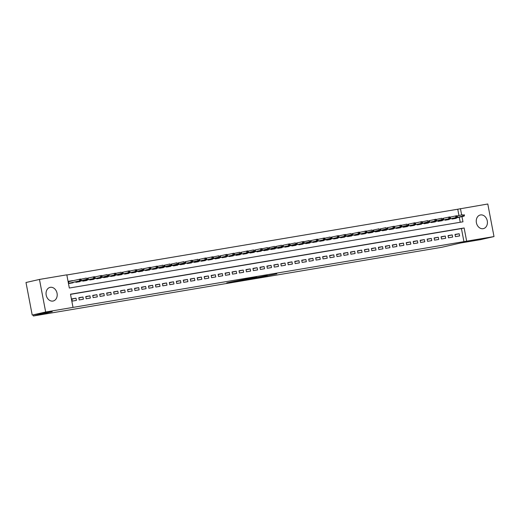 <?xml version="1.0" encoding="UTF-8"?>
<svg xmlns="http://www.w3.org/2000/svg" width="520" height="520" viewBox="0 0 520 520"><rect width="100%" height="100%" fill="white"/><g stroke="black" fill="none" stroke-linecap="round" stroke-linejoin="round"><path stroke-width="0.78" d="M258.57 277.517L276.848 273.845L258.57 277.517M50.31 287.326A6.994 5.506 -102.8 0 1 57.025 293.124A6.994 5.506 -102.8 0 1 53.177 301.008A6.994 5.506 -102.8 0 1 52.93 301.061A6.994 5.506 -102.8 0 1 46.221 295.262A6.994 5.506 -102.8 0 1 50.07 287.378A6.994 5.506 -102.8 0 1 50.31 287.326M480.526 214.948A6.994 5.506 -102.8 0 1 487.24 220.74A6.994 5.506 -102.8 0 1 483.392 228.625A6.994 5.506 -102.8 0 1 483.145 228.677A6.994 5.506 -102.8 0 1 476.431 222.879A6.994 5.506 -102.8 0 1 480.285 214.994A6.994 5.506 -102.8 0 1 480.526 214.948M230.796 281.99L226.733 282.887L236.353 281.249L246.044 279.032L230.796 281.99M458.965 215.572L457.75 209.222L487.786 204.003L494 236.567L480.538 239.642L460.512 243.009L441.668 247.306L33.397 315.998L52.241 311.701L32.214 315.068L45.669 312L39.462 279.435L66.807 274.833L69.323 288.034L462.963 221.806L461.968 216.613M494 236.567L466.654 241.169L464.139 227.968L70.499 294.197L73.014 307.398L45.669 312M73.014 307.398L466.654 241.169M248.183 279.26L267.312 275.45L248.183 279.26M245.772 279.695L237.367 281.099L247.058 278.876L256.783 277.219L245.758 279.637M72.989 282.406L73.067 282.796L68.887 283.504L68.465 281.3L72.644 280.599L70.096 281.177M455.429 236.633L459.609 235.931L459.193 233.733L455.013 234.436L455.429 236.633M448.461 237.809L452.641 237.1L452.225 234.904L448.045 235.606L448.461 237.809M441.493 238.979L445.679 238.277L445.257 236.073L441.077 236.775L441.493 238.979M434.531 240.149L438.711 239.447L438.288 237.25L434.109 237.952L434.531 240.149M427.563 241.326L431.743 240.617L431.321 238.42L427.141 239.122L427.563 241.326M420.596 242.495L424.775 241.794L424.353 239.59L420.173 240.292L420.596 242.495M413.628 243.666L417.807 242.964L417.391 240.767L413.205 241.469L413.628 243.666M406.66 244.842L410.839 244.133L410.423 241.936L406.244 242.639L406.66 244.842M399.692 246.012L403.871 245.31L403.455 243.107L399.276 243.808L399.692 246.012M392.724 247.182L396.91 246.48L396.487 244.283L392.308 244.985L392.724 247.182M385.762 248.358L389.942 247.65L389.519 245.453L385.34 246.155L385.762 248.358M378.794 249.529L382.974 248.827L382.551 246.623L378.372 247.325L378.794 249.529M371.826 250.698L376.006 249.997L375.583 247.8L371.404 248.502L371.826 250.698M364.858 251.875L369.038 251.167L368.622 248.969L364.435 249.672L364.858 251.875M357.89 253.045L362.07 252.343L361.654 250.139L357.474 250.842L357.89 253.045M350.922 254.215L355.101 253.513L354.685 251.316L350.506 252.018L350.922 254.215M343.96 255.392L348.14 254.683L347.718 252.486L343.538 253.188L343.96 255.392M336.993 256.562L341.172 255.859L340.75 253.656L336.57 254.358L336.993 256.562M330.025 257.731L334.204 257.03L333.781 254.833L329.602 255.535L330.025 257.731M323.057 258.908L327.236 258.2L326.82 256.002L322.634 256.704L323.057 258.908M316.089 260.078L320.268 259.376L319.852 257.173L315.673 257.875L316.089 260.078M309.12 261.248L313.3 260.546L312.884 258.349L308.704 259.051L309.12 261.248M302.153 262.425L306.339 261.716L305.916 259.519L301.736 260.221L302.153 262.425M295.191 263.594L299.37 262.892L298.948 260.689L294.769 261.391L295.191 263.594M288.223 264.764L292.403 264.062L291.98 261.865L287.8 262.567L288.223 264.764M281.255 265.941L285.435 265.233L285.012 263.036L280.833 263.738L281.255 265.941M274.287 267.111L278.467 266.409L278.05 264.206L273.865 264.908L274.287 267.111M267.319 268.281L271.499 267.579L271.083 265.382L266.903 266.084L267.319 268.281M260.351 269.458L264.531 268.749L264.115 266.552L259.935 267.254L260.351 269.458M253.383 270.627L257.569 269.925L257.147 267.722L252.967 268.424L253.383 270.627M246.422 271.798L250.601 271.096L250.179 268.899L245.999 269.601L246.422 271.798M239.453 272.974L243.633 272.266L243.211 270.069L239.031 270.771L239.453 272.974M232.486 274.144L236.665 273.442L236.243 271.239L232.063 271.94L232.486 274.144M225.518 275.314L229.697 274.612L229.281 272.415L225.095 273.117L225.518 275.314M218.55 276.49L222.729 275.782L222.313 273.585L218.133 274.287L218.55 276.49M211.582 277.661L215.761 276.959L215.345 274.755L211.166 275.457L211.582 277.661M204.614 278.831L208.8 278.128L208.377 275.932L204.197 276.633L204.614 278.831M197.652 280.007L201.832 279.298L201.409 277.101L197.23 277.803L197.652 280.007M190.684 281.177L194.864 280.475L194.441 278.272L190.261 278.974L190.684 281.177M183.716 282.347L187.895 281.645L187.473 279.448L183.294 280.15L183.716 282.347M176.748 283.524L180.928 282.815L180.511 280.618L176.332 281.32L176.748 283.524M169.78 284.694L173.959 283.992L173.544 281.788L169.364 282.49L169.78 284.694M162.812 285.864L166.992 285.161L166.576 282.964L162.396 283.667L162.812 285.864M155.851 287.04L160.03 286.332L159.608 284.135L155.428 284.837L155.851 287.04M148.883 288.21L153.062 287.508L152.64 285.305L148.46 286.007L148.883 288.21M141.915 289.38L146.094 288.678L145.672 286.481L141.492 287.183L141.915 289.38M134.947 290.557L139.126 289.848L138.71 287.651L134.524 288.353L134.947 290.557M127.978 291.726L132.158 291.025L131.742 288.821L127.562 289.523L127.978 291.726M121.01 292.897L125.19 292.195L124.774 289.998L120.595 290.7L121.01 292.897M114.042 294.073L118.228 293.365L117.806 291.168L113.627 291.87L114.042 294.073M107.081 295.243L111.26 294.541L110.838 292.338L106.659 293.039L107.081 295.243M100.113 296.413L104.292 295.711L103.87 293.514L99.691 294.216L100.113 296.413M93.145 297.589L97.325 296.881L96.902 294.684L92.723 295.386L93.145 297.589M86.177 298.76L90.356 298.058L89.941 295.854L85.755 296.556L86.177 298.76M79.209 299.93L83.388 299.228L82.973 297.031L78.793 297.733L79.209 299.93M463.964 241.787L461.442 228.579L70.532 294.353M76.005 298.2L71.825 298.903L72.241 301.106L76.421 300.397L76.005 298.2L71.87 299.143M457.75 209.222L66.833 274.989M460.239 222.268L459.277 217.23M456.176 217.939L456.255 218.328L452.075 219.031L451.965 218.478M449.209 219.108L449.287 219.499L445.107 220.201L445.003 219.655M442.24 220.279L442.319 220.675L438.139 221.377L438.035 220.825M435.279 221.455L435.351 221.845L431.171 222.547L431.067 221.994M428.311 222.625L428.382 223.015L424.203 223.717L424.099 223.171M421.343 223.795L421.415 224.192L417.235 224.894L417.131 224.341M414.375 224.972L414.453 225.362L410.267 226.064L410.163 225.511M407.407 226.142L407.485 226.531L403.306 227.233L403.195 226.688M400.439 227.311L400.517 227.708L396.338 228.41L396.234 227.858M393.471 228.488L393.549 228.878L389.37 229.58L389.266 229.028M386.51 229.658L386.581 230.048L382.401 230.75L382.298 230.204M379.541 230.828L379.613 231.225L375.434 231.927L375.329 231.374M372.574 232.005L372.645 232.394L368.466 233.097L368.362 232.544M365.606 233.175L365.684 233.565L361.498 234.267L361.394 233.721M358.637 234.344L358.716 234.741L354.536 235.443L354.425 234.891M351.669 235.521L351.748 235.911L347.568 236.613L347.464 236.061M344.708 236.691L344.779 237.081L340.6 237.783L340.496 237.237M337.74 237.861L337.812 238.258L333.632 238.959L333.528 238.407M330.772 239.037L330.844 239.428L326.664 240.13L326.56 239.577M323.804 240.208L323.875 240.597L319.696 241.3L319.592 240.754M316.836 241.378L316.914 241.774L312.735 242.476L312.624 241.924M309.868 242.554L309.946 242.944L305.767 243.646L305.656 243.094M302.9 243.724L302.978 244.114L298.798 244.816L298.695 244.27M295.939 244.894L296.01 245.291L291.831 245.993L291.726 245.44M288.971 246.071L289.042 246.461L284.863 247.162L284.758 246.61M282.002 247.24L282.074 247.631L277.894 248.333L277.791 247.786M275.034 248.411L275.113 248.807L270.927 249.509L270.822 248.957M268.067 249.587L268.144 249.977L263.965 250.679L263.855 250.127M261.099 250.757L261.177 251.147L256.997 251.849L256.893 251.303M254.131 251.927L254.208 252.323L250.029 253.025L249.925 252.473M247.169 253.103L247.24 253.494L243.061 254.196L242.957 253.643M240.201 254.274L240.272 254.664L236.093 255.366L235.989 254.82M233.233 255.444L233.305 255.84L229.125 256.542L229.021 255.989M226.265 256.62L226.343 257.01L222.157 257.712L222.053 257.159M219.297 257.79L219.375 258.18L215.196 258.882L215.085 258.336M212.329 258.96L212.407 259.356L208.228 260.058L208.124 259.506M205.368 260.137L205.439 260.526L201.26 261.228L201.156 260.676M198.4 261.307L198.471 261.697L194.292 262.405L194.188 261.853M191.431 262.476L191.503 262.873L187.323 263.575L187.219 263.022M184.464 263.653L184.535 264.043L180.356 264.745L180.252 264.192M177.495 264.823L177.573 265.213L173.388 265.922L173.284 265.369M170.528 265.993L170.606 266.389L166.426 267.092L166.316 266.539M163.56 267.169L163.638 267.56L159.458 268.262L159.354 267.709M156.598 268.339L156.669 268.73L152.49 269.438L152.386 268.886M149.63 269.51L149.702 269.906L145.522 270.608L145.418 270.056M142.662 270.686L142.734 271.076L138.554 271.778L138.45 271.226M135.694 271.856L135.766 272.246L131.586 272.954L131.482 272.402M128.726 273.026L128.804 273.423L124.624 274.125L124.514 273.572M121.758 274.203L121.836 274.593L117.656 275.294L117.546 274.742M114.79 275.373L114.868 275.762L110.689 276.471L110.585 275.918M107.828 276.543L107.9 276.939L103.721 277.641L103.617 277.089M100.861 277.719L100.932 278.109L96.752 278.811L96.648 278.258M93.892 278.889L93.964 279.279L89.784 279.988L89.681 279.435M86.924 280.059L87.002 280.456L82.817 281.158L82.713 280.605M79.957 281.236L80.034 281.625L75.855 282.328L75.745 281.775M33.189 314.906L33.397 315.998M32.214 315.068L26 282.503L39.462 279.435M461.656 214.962L460.441 208.605M461.442 228.579L464.139 227.968M459.193 233.733L455.059 234.676M452.225 234.904L448.091 235.846M445.257 236.073L441.123 237.016M438.288 237.25L434.154 238.192M431.321 238.42L427.187 239.363M424.353 239.59L420.219 240.533M417.391 240.767L413.25 241.709M410.423 241.936L406.289 242.879M403.455 243.107L399.321 244.049M396.487 244.283L392.353 245.225M389.519 245.453L385.385 246.395M382.551 246.623L378.417 247.566M375.583 247.8L371.449 248.742M368.622 248.969L364.488 249.912M361.654 250.139L357.519 251.082M354.685 251.316L350.551 252.258M347.718 252.486L343.584 253.429M340.75 253.656L336.615 254.599M333.781 254.833L329.647 255.775M326.82 256.002L322.68 256.945M319.852 257.173L315.718 258.115M312.884 258.349L308.75 259.292M305.916 259.519L301.782 260.462M298.948 260.689L294.814 261.632M291.98 261.865L287.846 262.808M285.012 263.036L280.878 263.978M278.05 264.206L273.91 265.148M271.083 265.382L266.949 266.325M264.115 266.552L259.981 267.495M257.147 267.722L253.013 268.664M250.179 268.899L246.044 269.841M243.211 270.069L239.077 271.011M236.243 271.239L232.108 272.181M229.281 272.415L225.147 273.358M222.313 273.585L218.179 274.528M215.345 274.755L211.211 275.697M208.377 275.932L204.243 276.874M201.409 277.101L197.275 278.044M194.441 278.272L190.307 279.214M187.473 279.448L183.339 280.391M180.511 280.618L176.378 281.561M173.544 281.788L169.41 282.731M166.576 282.964L162.441 283.907M159.608 284.135L155.474 285.077M152.64 285.305L148.506 286.247M145.672 286.481L141.537 287.423M138.71 287.651L134.57 288.594M131.742 288.821L127.608 289.764M124.774 289.998L120.64 290.94M117.806 291.168L113.672 292.11M110.838 292.338L106.704 293.28M103.87 293.514L99.736 294.457M96.902 294.684L92.768 295.627M89.941 295.854L85.8 296.797M82.973 297.031L78.839 297.973M256.392 277.862L265.72 275.762L256.406 277.908M244.017 279.858L250.068 278.694L243.964 279.584M452.764 218.712L452.036 218.842M464.451 215.664L464.282 214.786L463.587 214.903L463.756 215.781L464.451 215.664L462.846 216.339L462.54 214.754L456.619 216.073L456.788 216.957L457.483 216.84L456.826 215.716L449.651 217.25L449.82 218.127L450.515 218.01L449.865 216.892L443.372 218.296M463.756 215.781L452.029 218.81M464.1 216.131L452.712 218.725M463.587 214.903L464.282 214.786M457.483 216.84L457.132 217.302L445.062 219.98M456.788 216.957L455.878 217.516L455.572 215.93L456.619 216.073M445.068 220.012L445.816 220.083M457.132 217.302L445.744 219.901M450.515 218.01L450.164 218.472L438.094 221.15M449.82 218.127L448.91 218.686L448.611 217.1L449.651 217.25M438.1 221.182L438.848 221.254M450.164 218.472L438.776 221.072M431.86 222.228L431.132 222.358M443.553 219.18L443.385 218.303L442.689 218.419L442.851 219.297L443.553 219.18L441.942 219.856L441.643 218.27L435.721 219.589L435.89 220.474L436.585 220.357L435.929 219.232L429.435 220.643M442.851 219.297L431.125 222.326M443.196 219.648L431.808 222.242M442.689 218.419L443.385 218.303M436.585 220.357L436.228 220.818L424.164 223.496M435.89 220.474L434.974 221.033L434.675 219.447L435.721 219.589M424.171 223.529L424.912 223.6M436.228 220.818L424.847 223.418M417.931 224.575L417.203 224.698M429.618 221.526L429.449 220.649L428.753 220.766L428.922 221.644L429.618 221.526L428.012 222.203L427.707 220.617L421.785 221.936L421.954 222.814L422.65 222.697L421.993 221.578L414.817 223.106L414.986 223.99L415.682 223.873L415.025 222.749L408.538 224.159M428.922 221.644L417.196 224.666M429.26 221.988L417.879 224.588M428.753 220.766L429.449 220.649M422.65 222.697L422.299 223.165L410.228 225.843M421.954 222.814L421.044 223.373L420.738 221.786L421.785 221.936M410.235 225.875L410.976 225.947M422.299 223.165L410.911 225.758M415.682 223.873L415.331 224.334L403.26 227.013M414.986 223.99L414.076 224.549L413.771 222.963L414.817 223.106M403.267 227.045L404.007 227.117M415.331 224.334L403.943 226.935M397.026 228.092L396.299 228.215M408.714 225.043L408.551 224.166L407.849 224.283L408.018 225.16L408.714 225.043L407.108 225.719L406.803 224.133L400.887 225.453L401.05 226.33L401.752 226.213L401.096 225.095L393.919 226.623L394.082 227.506L394.784 227.389L394.128 226.265L387.634 227.675M408.018 225.16L396.292 228.183M408.363 225.505L396.975 228.105M407.849 224.283L408.551 224.166M401.752 226.213L401.394 226.681L389.324 229.359M401.05 226.33L400.14 226.889L399.841 225.303L400.887 225.453M389.331 229.392L390.078 229.463M401.394 226.681L390.007 229.275M394.784 227.389L394.426 227.851L382.356 230.529M394.082 227.506L393.172 228.066L392.873 226.48L393.919 226.623M382.363 230.561L383.11 230.633M394.426 227.851L383.038 230.451M376.129 231.608L375.401 231.732M387.816 228.56L387.647 227.682L386.951 227.799L387.121 228.677L387.816 228.56L386.204 229.236L385.905 227.65L380.666 228.846M387.121 228.677L375.394 231.699M387.459 229.021L376.077 231.621M386.951 227.799L387.647 227.682M380.848 229.73L380.679 228.852L379.984 228.969L380.153 229.847L380.848 229.73L379.243 230.406L378.937 228.819L373.698 230.016M380.153 229.847L368.426 232.875M368.433 232.908L369.174 232.98M380.49 230.197L369.109 232.791M379.984 228.969L380.679 228.852M373.88 230.906L373.711 230.022L373.016 230.139L373.185 231.023L373.88 230.906L372.275 231.582L371.969 229.996L366.048 231.316L366.216 232.193L366.912 232.076L366.256 230.958L359.079 232.486L359.249 233.363L359.944 233.246L359.288 232.128L352.8 233.532M373.185 231.023L361.459 234.046M361.465 234.078L362.206 234.15M373.529 231.368L362.141 233.968M373.016 230.139L373.711 230.022M355.225 235.125L354.497 235.248M366.912 232.076L366.561 232.537L354.49 235.216M366.216 232.193L365.307 232.752L365.001 231.166L366.048 231.316M366.561 232.537L355.173 235.138M359.944 233.246L359.593 233.714L347.522 236.392M359.249 233.363L358.339 233.922L358.04 232.343L359.079 232.486M347.529 236.425L348.276 236.496M359.593 233.714L348.205 236.308M341.289 237.471L340.561 237.594M352.982 234.422L352.813 233.539L352.118 233.656L352.281 234.54L352.982 234.422L351.371 235.099L351.072 233.513L345.15 234.832L345.319 235.709L346.015 235.593L345.358 234.475L338.182 236.002L338.351 236.88L339.047 236.763L338.39 235.644L331.897 237.049M352.281 234.54L340.554 237.562M352.625 234.884L341.237 237.484M352.118 233.656L352.813 233.539M346.015 235.593L345.657 236.054L333.587 238.732M345.319 235.709L344.403 236.269L344.103 234.683L345.15 234.832M333.593 238.764L334.341 238.836M345.657 236.054L334.269 238.654M339.047 236.763L338.689 237.231L326.625 239.909M338.351 236.88L337.435 237.439L337.135 235.859L338.182 236.002M326.632 239.941L327.373 240.013M338.689 237.231L327.308 239.824M320.392 240.988L319.663 241.111M332.079 237.939L331.909 237.055L331.214 237.172L331.383 238.056L332.079 237.939L330.473 238.615L330.168 237.029L324.246 238.349L324.415 239.226L325.111 239.109L324.454 237.991L317.278 239.519L317.447 240.396L318.142 240.279L317.486 239.161L310.999 240.565M331.383 238.056L319.657 241.078M331.728 238.4L320.339 241M331.214 237.172L331.909 237.055M325.111 239.109L324.76 239.571L312.689 242.249M324.415 239.226L323.505 239.785L323.2 238.199L324.246 238.349M312.695 242.281L313.437 242.359M324.76 239.571L313.372 242.171M318.142 240.279L317.792 240.747L305.721 243.425M317.447 240.396L316.537 240.955L316.231 239.375L317.278 239.519M305.728 243.458L306.475 243.529M317.792 240.747L306.404 243.341M299.488 244.504L298.76 244.628M311.175 241.456L311.012 240.572L310.31 240.689L310.479 241.572L311.175 241.456L309.569 242.131L309.27 240.546L303.349 241.865L303.511 242.743L304.213 242.625L303.557 241.508L297.063 242.911M310.479 241.572L298.753 244.595M310.824 241.917L299.436 244.517M310.31 240.689L311.012 240.572M304.213 242.625L303.856 243.087L291.785 245.765M303.511 242.743L302.601 243.302L302.302 241.716L303.349 241.865M291.792 245.797L292.539 245.875M303.856 243.087L292.468 245.687M285.558 246.844L284.83 246.974M297.245 243.796L297.076 242.918L296.381 243.035L296.55 243.912L297.245 243.796L295.633 244.472L295.334 242.892L289.413 244.205L289.582 245.089L290.277 244.972L289.62 243.847L283.127 245.258M296.55 243.912L284.824 246.942M296.887 244.264L285.5 246.857M296.381 243.035L297.076 242.918M290.277 244.972L289.919 245.433L277.856 248.112M289.582 245.089L288.665 245.648L288.366 244.062L289.413 244.205M277.862 248.144L278.603 248.216M289.919 245.433L278.538 248.034M283.309 246.142L283.14 245.264L282.445 245.381L282.614 246.259L283.309 246.142L281.704 246.818L281.398 245.232L276.159 246.428M282.614 246.259L270.887 249.281M270.894 249.314L271.635 249.392M282.958 246.603L271.57 249.203M282.445 245.381L283.14 245.264M276.341 247.312L276.172 246.435L275.476 246.552L275.646 247.429L276.341 247.312L274.736 247.988L274.43 246.409L269.197 247.598M275.646 247.429L263.919 250.458M263.926 250.491L264.667 250.562M275.99 247.78L264.602 250.374M275.476 246.552L276.172 246.435M269.373 248.489L269.211 247.605L268.508 247.722L268.678 248.606L269.373 248.489L267.767 249.165L267.462 247.578L261.541 248.898L261.709 249.775L262.405 249.659L261.755 248.541L255.261 249.945M268.678 248.606L256.952 251.628M256.958 251.661L257.706 251.732M269.022 248.95L257.634 251.55M268.508 247.722L269.211 247.605M262.405 249.659L262.054 250.12L249.983 252.798M261.709 249.775L260.8 250.335L260.5 248.749L261.541 248.898M249.99 252.831L250.738 252.909M262.054 250.12L250.666 252.72M243.756 253.877L243.022 254.007M255.444 250.828L255.275 249.951L254.579 250.068L254.742 250.946L255.444 250.828L253.832 251.505L253.533 249.925L247.611 251.238L247.78 252.122L248.475 252.005L247.819 250.881L241.326 252.291M254.742 250.946L243.016 253.975M255.086 251.297L243.698 253.89M254.579 250.068L255.275 249.951M248.475 252.005L248.118 252.467L236.054 255.144M247.78 252.122L246.864 252.681L246.565 251.095L247.611 251.238M236.061 255.177L236.802 255.249M248.118 252.467L236.737 255.067M229.821 256.224L229.093 256.347M241.508 253.175L241.339 252.297L240.643 252.415L240.812 253.292L241.508 253.175L239.902 253.851L239.597 252.265L233.675 253.585L233.844 254.462L234.54 254.345L233.883 253.227L226.707 254.755L226.876 255.639L227.572 255.522L226.915 254.397L220.428 255.808M240.812 253.292L229.086 256.315M241.15 253.636L229.769 256.236M240.643 252.415L241.339 252.297M234.54 254.345L234.189 254.813L222.118 257.491M233.844 254.462L232.934 255.021L232.629 253.442L233.675 253.585M222.125 257.524L222.865 257.595M234.189 254.813L222.8 257.406M227.572 255.522L227.221 255.983L215.15 258.661M226.876 255.639L225.966 256.197L225.661 254.612L226.707 254.755M215.156 258.694L215.904 258.765M227.221 255.983L215.833 258.583M208.917 259.74L208.189 259.864M220.603 256.692L220.441 255.814L219.739 255.931L219.908 256.808L220.603 256.692L218.998 257.368L218.692 255.781L212.778 257.101L212.94 257.978L213.642 257.861L212.986 256.744L205.81 258.271L205.972 259.155L206.674 259.038L206.018 257.913L199.524 259.324M219.908 256.808L208.182 259.831M220.253 257.153L208.864 259.753M219.739 255.931L220.441 255.814M213.642 257.861L213.285 258.329L201.214 261.007M212.94 257.978L212.03 258.538L211.731 256.958L212.778 257.101M201.221 261.04L201.968 261.111M213.285 258.329L201.897 260.923M206.674 259.038L206.317 259.5L194.246 262.178M205.972 259.155L205.062 259.714L204.763 258.128L205.81 258.271M194.253 262.21L195 262.281M206.317 259.5L194.928 262.1M188.019 263.257L187.291 263.38M199.706 260.208L199.537 259.331L198.842 259.447L199.011 260.325L199.706 260.208L198.094 260.884L197.795 259.298L191.874 260.618L192.042 261.495L192.738 261.378L192.082 260.26L185.588 261.664M199.011 260.325L187.285 263.347M199.349 260.669L187.967 263.269M198.842 259.447L199.537 259.331M192.738 261.378L192.387 261.846L180.317 264.524M192.042 261.495L191.133 262.054L190.827 260.475L191.874 260.618M180.323 264.557L181.064 264.628M192.387 261.846L180.999 264.44M185.77 262.555L185.601 261.671L184.906 261.788L185.075 262.672L185.77 262.555L184.165 263.231L183.859 261.644L178.627 262.841M185.075 262.672L173.349 265.694M173.355 265.726L174.096 265.798M185.419 263.016L174.031 265.616M184.906 261.788L185.601 261.671M178.802 263.725L178.633 262.847L177.938 262.964L178.107 263.842L178.802 263.725L177.197 264.401L176.891 262.815L171.659 264.011M178.107 263.842L166.381 266.864M166.387 266.897L167.135 266.975M178.451 264.186L167.063 266.786M177.938 262.964L178.633 262.847M171.834 264.894L171.672 264.017L170.969 264.134L171.139 265.012L171.834 264.894L170.228 265.57L169.93 263.991L164.691 265.181M171.139 265.012L159.412 268.041M159.419 268.073L160.167 268.144M171.483 265.363L160.095 267.956M170.969 264.134L171.672 264.017M153.179 269.12L152.451 269.243M164.873 266.071L164.703 265.187L164.008 265.304L164.171 266.188L164.873 266.071L163.261 266.747L162.962 265.161L157.04 266.481L157.209 267.358L157.905 267.241L157.248 266.123L150.072 267.651L150.241 268.528L150.937 268.411L150.28 267.293L143.787 268.697M164.171 266.188L152.445 269.211M164.515 266.533L153.127 269.132M164.008 265.304L164.703 265.187M157.905 267.241L157.547 267.703L145.483 270.381M157.209 267.358L156.292 267.917L155.994 266.331L157.04 266.481M145.483 270.413L146.231 270.491M157.547 267.703L146.159 270.303M150.937 268.411L150.579 268.879L138.515 271.557M150.241 268.528L149.325 269.087L149.026 267.507L150.072 267.651M138.522 271.589L139.263 271.661M150.579 268.879L139.198 271.472M132.281 272.636L131.553 272.76M143.969 269.588L143.799 268.704L143.104 268.82L143.273 269.704L143.969 269.588L142.363 270.264L142.058 268.678L136.136 269.997L136.305 270.875L137.001 270.757L136.344 269.639L129.168 271.167L129.337 272.044L130.032 271.928L129.376 270.81L122.889 272.214M143.273 269.704L131.547 272.727M143.618 270.049L132.23 272.649M143.104 268.82L143.799 268.704M137.001 270.757L136.649 271.219L124.579 273.897M136.305 270.875L135.395 271.433L135.09 269.847L136.136 269.997M124.585 273.93L125.327 274.007M136.649 271.219L125.262 273.819M130.032 271.928L129.681 272.396L117.611 275.074M129.337 272.044L128.427 272.603L128.122 271.024L129.168 271.167M117.617 275.106L118.365 275.178M129.681 272.396L118.294 274.989M111.377 276.153L110.65 276.276M123.065 273.104L122.902 272.22L122.2 272.337L122.369 273.221L123.065 273.104L121.459 273.78L121.16 272.194L115.239 273.514L115.401 274.391L116.103 274.274L115.447 273.156L108.953 274.56M122.369 273.221L110.643 276.244M122.713 273.565L111.326 276.166M122.2 272.337L122.902 272.22M116.103 274.274L115.745 274.736L103.675 277.413M115.401 274.391L114.491 274.95L114.192 273.364L115.239 273.514M103.681 277.446L104.429 277.524M115.745 274.736L104.358 277.336M97.448 278.493L96.72 278.623M109.135 275.444L108.966 274.567L108.27 274.683L108.44 275.561L109.135 275.444L107.523 276.12L107.224 274.541L101.302 275.853L101.472 276.738L102.167 276.62L101.51 275.496L94.335 277.03L94.503 277.908L95.199 277.791L94.542 276.673L88.049 278.077M108.44 275.561L96.713 278.59M108.778 275.912L97.396 278.506M108.27 274.683L108.966 274.567M102.167 276.62L101.809 277.082L89.745 279.76M101.472 276.738L100.562 277.297L100.256 275.711L101.302 275.853M89.752 279.793L90.493 279.864M101.809 277.082L90.428 279.682M95.199 277.791L94.848 278.252L82.778 280.93M94.503 277.908L93.594 278.467L93.288 276.881L94.335 277.03M82.784 280.963L83.525 281.041M94.848 278.252L83.46 280.852M76.544 282.009L75.816 282.139M88.231 278.961L88.062 278.083L87.367 278.2L87.535 279.078L88.231 278.961L86.626 279.637L86.32 278.057L80.398 279.37L80.568 280.254L81.263 280.137L80.607 279.012L68.543 281.69M87.535 279.078L75.809 282.106M87.88 279.428L76.492 282.022M87.367 278.2L88.062 278.083M70.122 281.333L69.264 281.528M68.491 281.431L69.219 281.534M81.263 280.137L80.912 280.599L68.841 283.276M80.568 280.254L79.657 280.813L79.352 279.227L80.398 279.37M68.848 283.309L69.596 283.381M80.912 280.599L69.524 283.199M267.098 275.743L267.156 276.068M265.882 275.971L265.947 276.302"/></g></svg>
